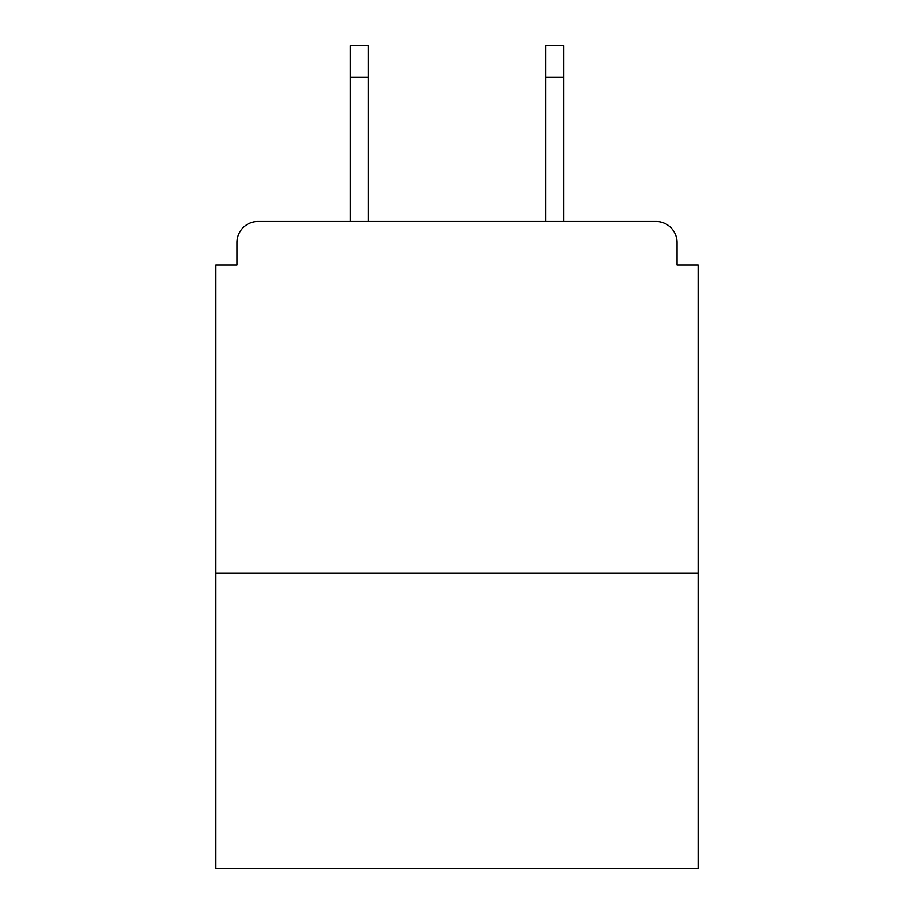 <?xml version="1.0" encoding="UTF-8"?>
<svg xmlns="http://www.w3.org/2000/svg" width="914" height="914" viewBox="0 0 914 914"><rect width="100%" height="100%" fill="white"/><g stroke="black" fill="none" stroke-linecap="round" stroke-linejoin="round"><path stroke-width="1.37" d="M677.068 265.06L677.068 242.564L677.068 265.06L698.159 265.06L698.159 868.3L215.841 868.3L215.841 265.06L236.932 265.06L236.932 242.564L236.932 265.06M698.159 573.009L215.841 573.009M677.068 242.564A21.091 21.091 0 0 0 655.966 221.474L258.034 221.474A21.091 21.091 0 0 0 236.932 242.564M655.966 221.474L566.68 221.474M347.32 221.474L258.034 221.474M368.411 77.336L350.131 77.336L350.131 45.7L368.411 45.7L368.411 221.474M350.131 77.336L350.131 221.474M563.869 45.7L563.869 77.336L545.589 77.336L545.589 45.7L563.869 45.7M545.589 221.474L545.589 77.336M563.869 221.474L563.869 77.336"/></g></svg>
